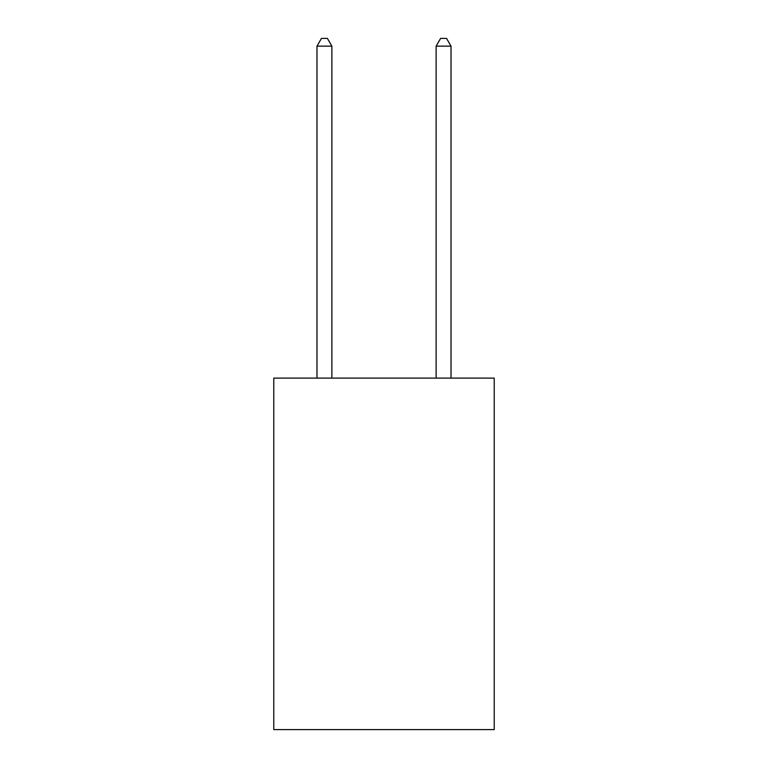<?xml version="1.0" encoding="UTF-8"?>
<svg xmlns="http://www.w3.org/2000/svg" width="768" height="768" viewBox="0 0 768 768"><rect width="100%" height="100%" fill="white"/><g stroke="black" fill="none" stroke-linecap="round" stroke-linejoin="round"><path stroke-width="1.15" d="M494.218 378.106L494.218 729.6L273.782 729.6L273.782 378.106L494.218 378.106M331.872 378.106L331.872 46.147L316.973 46.147L316.973 378.106M316.973 46.147L321.446 38.4L327.398 38.4L331.872 46.147M451.027 378.106L451.027 46.147L436.128 46.147L436.128 378.106M436.128 46.147L440.602 38.4L446.554 38.4L451.027 46.147"/></g></svg>
